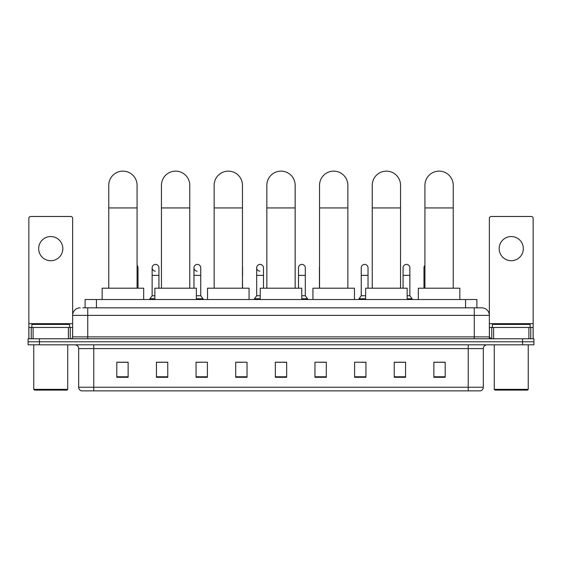 <?xml version="1.0" encoding="UTF-8"?>
<svg xmlns="http://www.w3.org/2000/svg" width="562" height="562" viewBox="0 0 562 562"><rect width="100%" height="100%" fill="white"/><g stroke="black" fill="none" stroke-linecap="round" stroke-linejoin="round"><path stroke-width="0.84" d="M85.101 307.821L85.101 299.518L476.899 299.518L476.899 307.821M83.007 307.821L479.168 307.821M82.832 307.821L87.742 307.821L87.742 315.366L72.639 315.366L72.639 336.884A1.89 1.89 0 0 1 70.756 338.774M80.19 307.821A7.552 7.552 0 0 0 72.639 315.366L72.639 218.358A1.89 1.89 0 0 0 70.756 216.475L30.741 216.475A1.89 1.89 0 0 0 28.852 218.358L28.852 327.449L33.102 327.449L33.102 338.774M481.81 307.821A7.552 7.552 0 0 1 489.362 315.366L474.258 315.366L474.258 307.821L481.697 307.821M528.898 338.774L528.898 327.449L533.148 327.449L533.148 338.774L533.148 218.358A1.89 1.89 0 0 0 531.259 216.475L491.244 216.475A1.89 1.89 0 0 0 489.362 218.358L489.362 336.884L491.244 338.774M39.424 338.774L28.1 338.774L28.1 341.787L39.424 341.787L28.1 341.787L28.1 344.808L39.424 344.808L39.424 341.787L522.576 341.787L39.424 341.787L39.424 338.774L522.576 338.774L522.576 341.787L533.9 341.787L522.576 341.787L522.576 344.808L39.424 344.808M533.9 338.774L533.9 341.787L533.9 338.774L522.576 338.774M483.32 387.239C483.215 389.044 482.308 390.253 480.601 390.864L468.223 390.864L468.223 387.239L483.32 387.239L483.32 348.588A3.772 3.772 0 0 1 487.092 344.808M468.223 390.864L81.399 390.864A3.772 3.772 0 0 1 78.68 387.239L78.68 348.588C78.455 346.29 77.198 345.033 74.908 344.808M445.195 377.306L445.195 362.209L433.871 362.209L433.871 377.306L445.195 377.306M405.56 377.306L405.56 362.209L394.236 362.209L394.236 377.306L405.56 377.306M365.932 377.306L365.932 362.209L354.608 362.209L354.608 377.306L365.932 377.306M326.297 377.306L326.297 362.209L314.973 362.209L314.973 377.306L326.297 377.306M128.129 377.306L128.129 362.209L116.805 362.209L116.805 377.306L128.129 377.306M167.764 377.306L167.764 362.209L156.44 362.209L156.44 377.306L167.764 377.306M207.392 377.306L207.392 362.209L196.068 362.209L196.068 377.306L207.392 377.306M247.027 377.306L247.027 362.209L235.703 362.209L235.703 377.306L247.027 377.306M286.662 377.306L286.662 362.209L275.338 362.209L275.338 377.306L286.662 377.306M533.9 344.808L533.9 341.787L533.9 344.808L522.576 344.808M360.874 362.286L365.932 362.286M402.694 362.286L399.975 362.286M235.703 362.286L242.953 362.286M196.068 362.286L201.126 362.286M162.025 362.286L159.306 362.286M319.047 362.286L326.297 362.286M286.662 362.286L275.338 362.286M167.764 362.286L156.44 362.286M128.129 362.286L116.805 362.286M405.56 362.286L394.236 362.286M445.195 362.286L433.871 362.286M50.749 236.553A12.076 12.076 0 0 0 38.666 248.636A12.076 12.076 0 0 0 50.749 260.712A12.076 12.076 0 0 0 62.825 248.636A12.076 12.076 0 0 0 50.749 236.553M68.395 338.774L68.395 327.449L33.102 327.449M68.395 327.449L72.639 327.449M28.852 338.774L28.852 327.449M66.976 390.105L34.514 390.105L33.762 389.354L67.735 389.354L66.976 390.105M33.762 344.808L33.762 389.354M67.735 344.808L67.735 389.354M69.618 327.449L69.618 324.429L31.872 324.429L31.872 327.449M108.761 288.194L108.761 185.291A14.155 14.155 0 0 1 122.916 171.136A14.155 14.155 0 0 1 137.072 185.291A14.155 14.155 0 0 0 122.916 171.136M137.072 288.194L137.072 185.291M143.682 299.518L143.682 288.194L102.158 288.194L102.158 299.518M161.456 288.194L161.456 185.291A14.155 14.155 0 0 1 175.611 171.136A14.155 14.155 0 0 1 189.766 185.291A14.155 14.155 0 0 0 175.611 171.136M189.766 288.194L189.766 185.291M196.37 299.518L196.37 288.194L154.852 288.194L154.852 299.518M214.15 288.194L214.15 185.291A14.155 14.155 0 0 1 228.305 171.136A14.155 14.155 0 0 1 242.461 185.291A14.155 14.155 0 0 0 228.305 171.136M242.461 288.194L242.461 185.291M249.064 299.518L249.064 288.194L207.547 288.194L207.547 299.518M266.845 288.194L266.845 185.291A14.155 14.155 0 0 1 281 171.136A14.155 14.155 0 0 1 295.155 185.291A14.155 14.155 0 0 0 281 171.136M295.155 288.194L295.155 185.291M301.759 299.518L301.759 288.194L260.241 288.194L260.241 299.518M319.539 288.194L319.539 185.291A14.155 14.155 0 0 1 333.695 171.136A14.155 14.155 0 0 1 347.85 185.291A14.155 14.155 0 0 0 333.695 171.136M347.85 288.194L347.85 185.291M354.453 299.518L354.453 288.194L312.936 288.194L312.936 299.518M372.234 288.194L372.234 185.291A14.155 14.155 0 0 1 386.389 171.136A14.155 14.155 0 0 1 400.544 185.291A14.155 14.155 0 0 0 386.389 171.136M400.544 288.194L400.544 185.291M407.148 299.518L407.148 288.194L365.63 288.194L365.63 299.518M424.928 288.194L424.928 185.291A14.155 14.155 0 0 1 439.084 171.136A14.155 14.155 0 0 1 453.239 185.291A14.155 14.155 0 0 0 439.084 171.136M453.239 288.194L453.239 185.291M459.842 299.518L459.842 288.194L418.318 288.194L418.318 299.518M138.02 288.194L138.02 275.359L137.072 275.359M137.072 265.461A3.4 3.4 0 0 1 138.02 267.807L138.02 275.359M155.316 271.2A3.4 3.4 0 0 1 152.133 267.807A3.4 3.4 0 0 1 155.744 264.414A3.4 3.4 0 0 1 158.927 267.807L158.927 275.359L152.133 275.359L152.133 267.807M154.852 295.738L152.133 295.738L152.133 275.359M158.927 288.194L158.927 275.359M152.133 295.738L149.871 298.759L149.871 299.518M154.852 298.759L149.871 298.759M197.143 271.2A3.4 3.4 0 0 1 193.96 267.807A3.4 3.4 0 0 1 197.564 264.414A3.4 3.4 0 0 1 200.753 267.807L200.753 275.359L193.96 275.359L193.96 267.807M200.753 275.359L200.753 295.738L196.37 295.738M193.96 288.194L193.96 275.359M200.753 295.738L203.015 298.759L196.37 298.759M203.015 298.759L203.015 299.518M242.573 288.194L242.461 275.359M242.461 266.936A3.4 3.4 0 0 1 242.573 267.807L242.573 275.359M259.876 271.2A3.4 3.4 0 0 1 256.693 267.807A3.4 3.4 0 0 1 260.304 264.414A3.4 3.4 0 0 1 263.487 267.807L263.487 275.359L256.693 275.359L256.693 267.807M260.241 295.738L256.693 295.738L256.693 275.359M263.487 288.194L263.487 275.359M256.693 295.738L254.424 298.759L254.424 299.518M260.241 298.759L254.424 298.759M298.513 267.807A3.4 3.4 0 0 1 302.124 264.414A3.4 3.4 0 0 1 305.307 267.807L305.307 275.359L298.513 275.359L298.513 267.807M305.307 275.359L305.307 295.738L301.759 295.738M298.513 288.194L298.513 275.359M305.307 295.738L307.576 298.759L301.759 298.759M307.576 298.759L307.576 299.518M319.427 288.194L319.427 267.807A3.4 3.4 0 0 1 319.539 266.936M361.247 267.807A3.4 3.4 0 0 1 364.857 264.414A3.4 3.4 0 0 1 368.04 267.807L368.04 275.359L361.247 275.359L361.247 267.807M365.63 295.738L361.247 295.738L361.247 275.359M368.04 288.194L368.04 275.359M361.247 295.738L358.985 298.759L358.985 299.518M365.63 298.759L358.985 298.759M403.073 267.807A3.4 3.4 0 0 1 406.684 264.414A3.4 3.4 0 0 1 409.867 267.807L409.867 275.359L403.073 275.359L403.073 267.807M409.867 275.359L409.867 295.738L407.148 295.738M403.073 288.194L403.073 275.359M409.867 295.738L412.129 298.759L407.148 298.759M412.129 298.759L412.129 299.518M423.98 288.194L423.98 267.807A3.4 3.4 0 0 1 424.928 265.461M511.251 236.553A12.076 12.076 0 0 0 499.175 248.636A12.076 12.076 0 0 0 511.251 260.712A12.076 12.076 0 0 0 523.334 248.636A12.076 12.076 0 0 0 511.251 236.553M528.898 327.449L493.605 327.449L493.605 338.774M489.362 327.449L493.605 327.449M489.362 338.774L489.362 336.884L474.258 336.884L474.258 315.366L87.742 315.366L87.742 336.884L474.258 336.884L474.258 338.774M527.486 390.105L495.024 390.105L494.265 389.354L528.238 389.354L527.486 390.105M494.265 344.808L494.265 389.354M528.238 344.808L528.238 389.354M530.128 327.449L530.128 324.429L492.382 324.429L492.382 327.449M96.425 307.821L96.425 299.518M465.575 307.821L465.575 299.518M87.742 338.774L87.742 336.884L72.639 336.884M468.223 344.808L468.223 348.588L78.68 348.588M483.32 348.588L468.223 348.588L468.223 387.239L93.777 387.239L93.777 390.864M78.68 387.239L93.777 387.239L93.777 344.808M286.662 376.786L275.338 376.786M247.027 376.786L235.703 376.786M207.392 376.786L196.068 376.786M167.764 376.786L156.44 376.786M128.129 376.786L116.805 376.786M326.297 376.786L314.973 376.786M365.932 376.786L354.608 376.786M405.56 376.786L394.236 376.786M445.195 376.786L433.871 376.786M72.639 323.67L28.852 323.67M72.61 337.214L72.61 327.449M70.25 327.449L70.25 338.774M28.887 327.449L28.887 338.774M31.24 338.774L31.24 327.449M108.761 207.94L137.072 207.94M161.456 207.94L189.766 207.94M214.15 207.94L242.461 207.94M266.845 207.94L295.155 207.94M319.539 207.94L347.85 207.94M372.234 207.94L400.544 207.94M424.928 207.94L453.239 207.94M424.928 275.359L423.98 275.359M533.148 323.67L489.362 323.67M533.113 338.774L533.113 327.449M530.76 327.449L530.76 338.774M489.39 327.449L489.39 337.214M491.75 338.774L491.75 327.449"/></g></svg>
